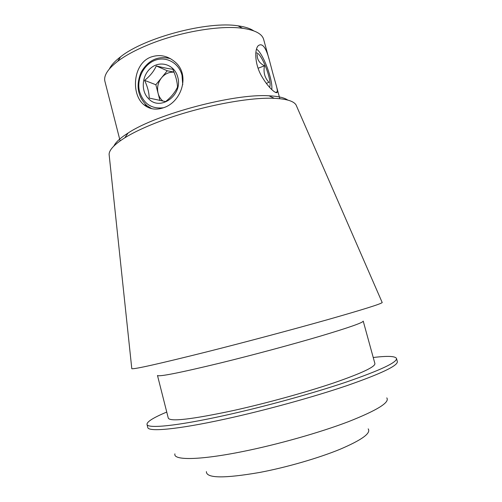<?xml version="1.0" encoding="UTF-8"?>
<svg xmlns="http://www.w3.org/2000/svg" width="502" height="502" viewBox="0 0 502 502"><rect width="100%" height="100%" fill="white"/><g stroke="black" fill="none" stroke-linecap="round" stroke-linejoin="round"><path stroke-width="0.75" d="M163.909 107.616C156.229 110.308 149.558 109.348 143.892 104.73C130.809 94.332 132.823 63.854 150.744 57.128C159.542 54.059 167.674 55.703 175.135 62.053C190.396 74.785 181.592 101.818 163.909 107.616M151.78 108.683L146.979 105.753C137.642 96.691 135.678 85.522 141.1 72.25C148.36 59.939 158.199 55.427 170.611 58.715M273.157 74.516L276.232 85.396C277.098 88.471 277.455 90.592 277.311 91.759C277.204 95.104 269.179 88.879 262.232 77.17C255.035 65.599 254.2 50.407 258.034 45.889C262.345 42.306 266.255 47.564 269.756 61.664L273.157 74.516M146.54 106.637L146.27 105.52M206.391 471.623C206.215 478.324 223.986 478.594 259.703 472.445C286.604 467.356 318.475 458.138 340.023 449.284C361.854 439.953 371.242 433.151 368.186 428.871M287.778 100.086C284.358 97.658 278.095 96.227 268.99 95.8C234.591 93.359 156.825 113.904 128.117 133.017C120.417 137.887 115.68 142.223 113.904 146.026M268.984 58.941L263.663 39.451C262.1 33.81 255.06 30.082 242.554 28.288C219.889 25.012 178.474 32.115 147.601 45.073C135.22 50.219 125.274 55.615 117.763 61.257C107.773 69 103.494 75.714 104.924 81.393L120.122 140.905M253.667 30.829C250.178 28.445 244.951 26.775 237.986 25.828C207.784 20.858 144.325 37.625 120.518 56.864C114.933 61.131 111.212 65.16 109.354 68.962M386.778 397.879C390.035 402.34 377.253 410.272 348.426 421.674C319.856 432.58 277.65 444.54 242.61 451.562C198.855 460.403 172.933 460.403 174.916 453.852M166.746 412.06C153.474 417.608 146.891 421.705 146.998 424.366L147.77 427.453C148.121 432.053 177.011 429.605 224.996 419.107C264.73 410.454 313.148 397.132 347.077 385.58C381.376 373.595 398.13 365.569 397.339 361.515L396.486 358.447C395.262 356.087 387.513 355.767 373.237 357.506M146.998 424.366C147.299 428.79 176.139 426.154 224.08 415.587C263.788 406.871 312.188 393.568 346.135 382.11C380.447 370.238 397.233 362.35 396.486 358.447M233.135 410.592C265.828 403.37 305.241 392.52 333.146 383.12C361.453 373.35 375.37 366.824 374.9 363.542L363.216 321.104C363.191 322.591 348.928 327.593 320.427 336.114C292.365 344.41 253.09 354.977 220.748 362.908C179.841 372.791 158.751 376.977 157.484 375.465L168.283 418.128C170.122 421.9 191.745 419.39 233.135 410.592M131.775 368.481L131.8 368.713C134.26 369.365 159.316 363.73 206.975 351.814C245.785 342.025 293.469 329.306 327.881 319.586C362.783 309.646 380.892 303.974 382.21 302.555L382.116 302.336M109.267 155.902L109.097 154.29C109.267 149.822 114.487 144.331 124.76 137.83C133.871 132.195 145.975 126.542 161.086 120.875C198.604 106.7 248.559 96.986 274.287 98.323C286.435 98.9 293.683 101.097 296.036 104.899L296.688 106.386M256.472 49.146C262.922 52.735 273.157 80.044 271.751 89.613M269.605 87.411C272.668 80.596 260.193 49.535 255.769 53.281M258.047 68.253L264.479 65.812C263.217 72.357 264.723 77.866 268.984 82.341L266.273 83.345M264.479 65.812C259.333 63.164 256.917 59.361 257.219 54.411M182.728 84.794L182.013 75.244C178.787 62.668 165.798 55.829 154.553 60.491C143.258 64.971 136.356 79.573 139.606 91.797C143.672 103.914 151.679 109.223 163.621 107.729M177.689 76.925C183.312 95.091 160.05 111.852 148.397 98.517C140.384 90.573 142.003 74.497 151.56 67.481C160.96 60.19 174.702 65.015 177.689 76.925M149.188 98.072L165.578 101.592C170.912 97.375 174.884 92.569 177.495 87.16C177.319 81.776 175.75 75.796 172.782 69.226C168.703 68.768 163.2 67.676 156.266 65.95C153.85 71.359 149.96 76.166 144.595 80.364C147.607 86.815 149.138 92.713 149.188 98.072M162.993 101.128C160.596 99.158 158.965 96.56 158.099 93.353C156.806 87.668 157.961 82.472 161.55 77.779C165.007 73.738 169.168 71.874 174.031 72.181M173.999 72.106L167.273 70.763L155.858 84.75L159.969 100.538M167.273 70.763L156.266 65.95M155.858 84.75L144.595 80.364M143.886 104.736L146.979 105.753M277.317 91.778L275.504 92.443M279.84 98.706L276.715 87.241M109.097 154.29L131.8 368.713M296.036 104.899L382.21 302.555M128.117 133.017L124.76 137.83M268.99 95.8L274.287 98.323M120.518 56.864L117.763 61.257M237.986 25.828L242.554 28.288"/></g></svg>
